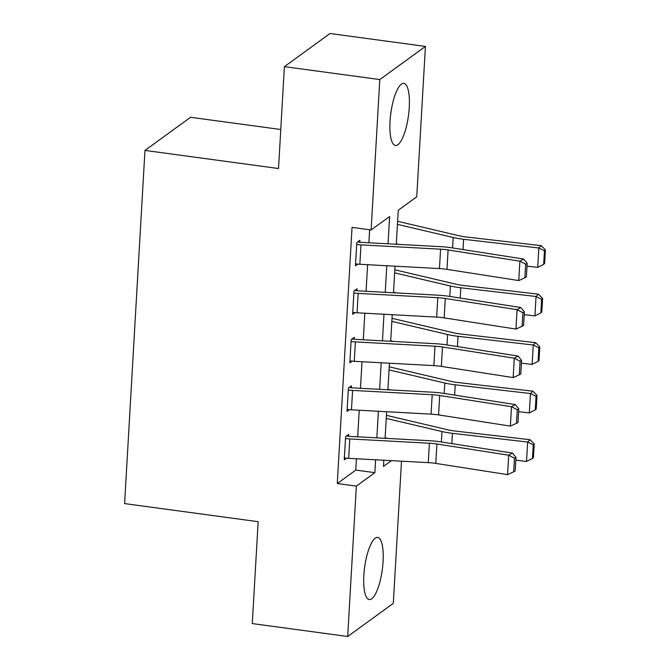 <?xml version="1.0" encoding="UTF-8"?>
<svg xmlns="http://www.w3.org/2000/svg" width="670" height="670" viewBox="0 0 670 670"><rect width="100%" height="100%" fill="white"/><g stroke="black" fill="none" stroke-linecap="round" stroke-linejoin="round"><path stroke-width="1" d="M363.844 575.488A31.331 8.903 -82.3 0 1 377.662 537.457A31.331 8.903 -82.3 0 1 383.072 561.519A31.331 8.903 -82.3 0 1 369.254 599.549A31.331 8.903 -82.3 0 1 363.844 575.488M390.024 121.412A31.331 8.903 -82.3 0 1 403.851 83.382A31.331 8.903 -82.3 0 1 409.261 107.434A31.331 8.903 -82.3 0 1 395.434 145.465A31.331 8.903 -82.3 0 1 390.024 121.412M280.772 129.503L190.582 117.283L144.963 150.423L124.595 503.597L258.159 521.695L252.28 623.577L347.68 636.5L356.356 486.11L374.848 472.668L375.594 459.788M144.963 150.423L278.519 168.522L284.398 66.648L330.017 33.5L425.416 46.423L416.748 196.812L398.248 210.254L396.288 244.257M401.498 461.194L393.307 603.352L347.68 636.5M388.047 243.813L389.622 216.527L371.121 229.961L352.043 227.381L337.278 483.522L355.77 470.089L356.423 458.749M357.688 436.823L359.221 410.233M360.485 388.307L362.018 361.725M363.282 339.799L364.815 313.208M366.08 291.283L367.612 264.7M368.877 242.774L369.631 229.76M360.979 244.868L359.857 264.281A14.062 3.534 3.3 0 1 355.552 263.871L356.675 244.466A14.062 3.534 3.3 0 0 360.979 244.868L440.575 249.181A20.083 5.05 -176.7 0 1 448.088 249.96L519.878 261.166L523.639 259.03L451.848 247.816A30.125 7.571 3.3 0 0 440.584 246.66L360.979 242.347A4.02 1.013 -176.7 0 1 359.757 242.23L359.865 240.287L356.783 242.532L355.443 265.814L357.763 264.122M358.182 293.385L357.06 312.79A14.062 3.534 3.3 0 1 352.755 312.387L353.877 292.983A14.062 3.534 3.3 0 0 358.182 293.385L437.778 297.698A20.083 5.05 -176.7 0 1 445.29 298.477L517.081 309.682L520.841 307.538L449.051 296.333A30.125 7.571 3.3 0 0 437.786 295.168L358.182 290.855A4.02 1.013 -176.7 0 1 356.959 290.738L357.068 288.803L353.986 291.04L352.646 314.331L354.966 312.639M355.385 341.901L354.262 361.306A14.062 3.534 3.3 0 1 349.958 360.896L351.08 341.491A14.062 3.534 3.3 0 0 355.385 341.901L434.981 346.214A20.083 5.05 -176.7 0 1 442.493 346.985L514.284 358.19L518.044 356.055L446.254 344.841A30.125 7.571 3.3 0 0 434.989 343.685L355.385 339.372A4.02 1.013 -176.7 0 1 354.162 339.255L354.271 337.312L351.189 339.556L349.849 362.839L352.169 361.147M352.588 390.409L351.465 409.814A14.062 3.534 3.3 0 1 347.161 409.412L348.283 390.007A14.062 3.534 3.3 0 0 352.588 390.409L432.183 394.722A20.083 5.05 -176.7 0 1 439.696 395.501L511.486 406.707L515.247 404.563L443.456 393.357A30.125 7.571 3.3 0 0 432.192 392.193L352.588 387.88A4.02 1.013 -176.7 0 1 351.365 387.771L351.474 385.828L348.392 388.064L347.052 411.355L349.372 409.663M349.79 438.925L348.668 458.33A14.062 3.534 3.3 0 1 344.363 457.928L345.486 438.523A14.062 3.534 3.3 0 0 349.79 438.925L429.386 443.239A20.083 5.05 -176.7 0 1 436.899 444.009L508.689 455.215L512.45 453.079L440.659 441.873A30.125 7.571 3.3 0 0 429.395 440.709L349.79 436.396A4.02 1.013 -176.7 0 1 348.567 436.279L348.676 434.336L345.594 436.58L344.254 459.863L346.574 458.18M284.398 66.648L379.798 79.571L425.416 46.423M337.278 483.522L356.356 486.11M371.121 229.961L379.798 79.571M376.858 437.862L378.391 411.271M379.656 389.345L381.188 362.763M382.453 340.837L383.985 314.247M385.25 292.321L386.783 265.739M383.835 460.231L383.483 466.404L391.406 460.642M395.024 266.183L393.491 292.773M392.226 314.699L390.694 341.281M389.429 363.207L387.897 389.798M386.632 411.723L385.099 438.306M355.77 470.089L374.848 472.668M359.757 242.23L357.596 241.937M359.857 264.281L439.461 268.586A20.083 5.05 -176.7 0 1 446.974 269.365L518.756 280.571L519.878 261.166L525.674 264.189L524.886 277.774L526.394 276.919L527.173 263.335L525.674 264.189M527.173 263.335L523.639 259.03M518.756 280.571L524.886 277.774M543.663 264.365L544.618 263.436L545.405 249.851L544.45 250.781L543.663 264.365L537.717 267.389L527.014 266.149M399.06 244.408L396.322 243.763M537.717 267.389L538.839 247.984L463.615 239.274A30.125 7.571 -176.7 0 1 453.188 237.498L397.436 224.358M544.45 250.781L538.839 247.984L541.226 245.655L545.405 249.851M397.611 221.276L459.05 235.765A20.083 5.05 3.3 0 0 466.002 236.946L541.226 245.655M356.959 290.738L354.798 290.445M357.06 312.79L436.664 317.103A20.083 5.05 -176.7 0 1 444.177 317.882L515.959 329.087L517.081 309.682L522.876 312.706L522.089 326.29L523.597 325.427L524.375 311.843L522.876 312.706M524.375 311.843L520.841 307.538M515.959 329.087L522.089 326.29M354.162 339.255L352.001 338.961M354.262 361.306L433.867 365.619A20.083 5.05 -176.7 0 1 441.379 366.389L513.161 377.595L514.284 358.19L520.079 361.214L519.292 374.798L520.799 373.944L521.578 360.359L520.079 361.214M521.578 360.359L518.044 356.055M513.161 377.595L519.292 374.798M351.365 387.771L349.204 387.478M351.465 409.814L431.07 414.127A20.083 5.05 -176.7 0 1 438.582 414.906L510.364 426.112L511.486 406.707L517.282 409.73L516.495 423.314L518.002 422.46L518.781 408.876L517.282 409.73M518.781 408.876L515.247 404.563M510.364 426.112L516.495 423.314M540.866 312.882L541.821 311.952L542.608 298.368L541.653 299.297L540.866 312.882L534.92 315.905L524.216 314.666M396.263 292.916L393.524 292.271M534.92 315.905L536.042 296.5L460.818 287.79A30.125 7.571 -176.7 0 1 450.391 286.006L394.638 272.866M541.653 299.297L536.042 296.5L538.429 294.172L542.608 298.368M394.814 269.792L456.253 284.273A20.083 5.05 3.3 0 0 463.205 285.462L538.429 294.172M538.069 361.39L539.023 360.46L539.811 346.876L538.856 347.805L538.069 361.39L532.122 364.413L521.419 363.173M393.466 341.432L390.727 340.787M532.122 364.413L533.245 345.008L458.02 336.298A30.125 7.571 -176.7 0 1 447.594 334.523L391.841 321.382M538.856 347.805L533.245 345.008L535.631 342.68L539.811 346.876M392.017 318.309L453.456 332.789A20.083 5.05 3.3 0 0 460.407 333.97L535.631 342.68M535.271 409.906L536.226 408.976L537.013 395.392L536.059 396.322L535.271 409.906L529.325 412.929L518.622 411.69M390.669 389.948L387.93 389.295M529.325 412.929L530.447 393.524L455.223 384.815A30.125 7.571 -176.7 0 1 444.796 383.039L389.044 369.89M536.059 396.322L530.447 393.524L532.834 391.196L537.013 395.392M389.22 366.817L450.659 381.297A20.083 5.05 3.3 0 0 457.61 382.486L532.834 391.196M348.567 436.279L346.407 435.986M348.668 458.33L428.272 462.643A20.083 5.05 -176.7 0 1 435.785 463.414L507.567 474.62L508.689 455.215L514.485 458.238L513.697 471.822L515.205 470.968L515.984 457.384L514.485 458.238M515.984 457.384L512.45 453.079M507.567 474.62L513.697 471.822M532.474 458.422L533.429 457.484L534.216 443.9L533.261 444.838L532.474 458.422L526.528 461.437L515.825 460.198M387.871 438.456L385.133 437.812M526.528 461.437L527.65 442.032L452.426 433.322A30.125 7.571 -176.7 0 1 441.999 431.547L386.247 418.407M533.261 444.838L527.65 442.032L530.037 439.713L534.216 443.9M386.423 415.333L447.861 429.813A20.083 5.05 3.3 0 0 454.813 430.994L530.037 439.713M440.575 249.181L439.461 268.586M448.088 249.96L446.974 269.365M463.02 249.567L463.615 239.274M452.585 247.934L453.188 237.498M437.778 297.698L436.664 317.103M445.29 298.477L444.177 317.882M434.981 346.214L433.867 365.619M442.493 346.985L441.379 366.389M432.183 394.722L431.07 414.127M439.696 395.501L438.582 414.906M460.223 298.075L460.818 287.79M449.788 296.45L450.391 286.006M457.426 346.591L458.02 336.298M446.991 344.958L447.594 334.523M454.629 395.099L455.223 384.815M444.193 393.474L444.796 383.039M429.386 443.239L428.272 462.643M436.899 444.009L435.785 463.414M451.831 443.615L452.426 433.322M441.396 441.982L441.999 431.547"/></g></svg>
